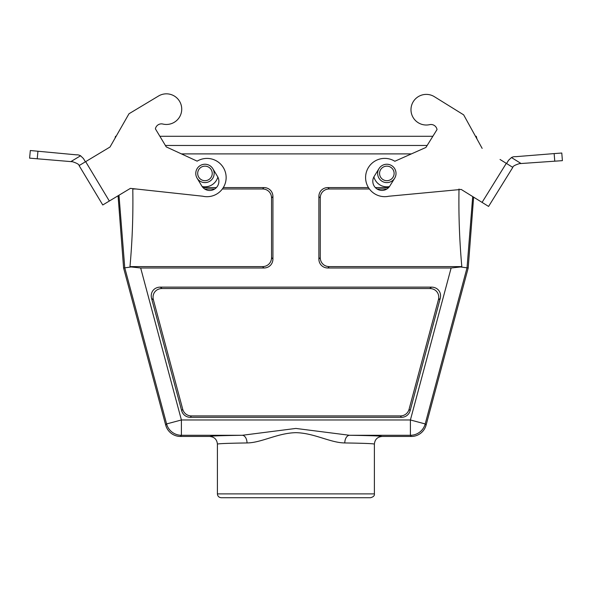 <?xml version="1.0" encoding="UTF-8"?>
<svg xmlns="http://www.w3.org/2000/svg" width="592" height="592" viewBox="0 0 592 592"><rect width="100%" height="100%" fill="white"/><g stroke="black" fill="none" stroke-linecap="round" stroke-linejoin="round"><path stroke-width="0.89" d="M388.626 187.59L375.358 187.59M368.446 187.59L327.864 187.59L329.263 188.981A10.767 9.576 45 0 0 320.265 197.98L320.265 257.601A10.767 9.576 -45 0 0 329.263 266.6L461.819 266.6L460.598 266.962L468.198 267.991L473.622 197.151L475.827 198.52M136.019 188.981L132.786 188.981C133.252 214.889 132.319 240.759 129.981 266.6L262.537 266.6A10.767 9.576 -135 0 0 271.536 257.601L271.536 197.98A10.767 9.576 135 0 0 262.537 188.981L263.936 187.59L223.31 187.59M216.398 187.59L202.997 187.59M263.936 187.59A10.767 9.576 135 0 1 272.927 196.581L272.927 259A10.767 9.576 -135 0 1 263.936 267.991L140.674 267.991L131.202 266.962L123.602 267.991L165.701 425.108A15.318 15.318 127.5 0 0 180.493 436.459L209.753 436.459C214.4 436.918 216.953 439.471 217.412 444.118L217.412 493.891L374.388 493.891C374.692 495.652 373.411 496.932 370.562 497.724L221.238 497.724C218.914 497.495 217.634 496.214 217.412 493.891M460.598 266.962L451.126 267.991L327.864 267.991A10.767 9.576 -45 0 1 318.873 259L318.873 196.581A10.767 9.576 45 0 1 327.864 187.59M440.211 298.457L438.398 299.855A11.152 9.576 142.5 0 0 429.711 288.533L162.09 288.533A11.152 9.576 37.5 0 0 153.402 299.855L151.589 298.457A11.152 9.576 37.5 0 1 160.277 287.135L431.524 287.135A11.152 9.576 142.5 0 1 440.211 298.457L410.152 410.648A10.53 9.576 -127.5 0 1 401.465 417.316L400.392 415.924L191.408 415.924L190.335 417.316L401.465 417.316M151.589 298.457L181.648 410.648A10.53 9.576 -52.5 0 0 190.335 417.316M262.537 188.981L222.363 188.981M214.741 188.981L204.654 188.981M153.402 299.855L182.721 409.257A10.53 9.576 -52.5 0 0 191.408 415.924M438.398 299.855L409.079 409.257A10.53 9.576 -127.5 0 1 400.392 415.924M217.412 444.118C217.989 443.637 227.861 443.245 247.019 442.942C261.39 442.823 277.611 433.018 295.904 432.671C314.115 432.996 330.477 442.846 344.781 442.942C363.939 443.245 373.811 443.637 374.388 444.118C374.847 439.471 377.4 436.918 382.047 436.459L411.307 436.459A15.318 15.318 52.5 0 0 426.099 425.108L468.198 267.991M247.019 442.942A7.659 4.766 89.2 0 0 242.254 435.283L295.874 428.438L349.546 435.283C370.54 435.594 381.374 435.986 382.047 436.459M115.625 197.247L118.074 195.774L123.602 267.991M165.701 425.108L166.604 423.939L124.764 267.791L118.985 195.219M472.705 196.581L467.036 267.791L425.197 423.939L426.099 425.108M459.015 188.981C458.548 214.889 459.481 240.759 461.819 266.6M133.918 188.752L132.786 188.981M129.981 266.6L131.202 266.962M140.674 267.991L181.396 419.972L166.604 423.939A15.318 15.311 37.5 0 0 181.396 435.283L180.493 436.459M411.307 436.459L410.404 435.283A15.318 15.311 -37.5 0 0 425.197 423.939L410.404 419.972L451.126 267.991M344.781 442.942A7.659 4.766 90.8 0 1 349.546 435.283L410.404 435.283L410.404 419.972L181.396 419.972L181.396 435.283L242.254 435.283C221.26 435.594 210.426 435.986 209.753 436.459M386.924 188.981L377.052 188.981M369.401 188.981L329.263 188.981M115.536 136.286L115.003 138.269L115.536 136.286L116.136 136.286M477.004 139.039L476.264 136.286L477.004 139.039M475.48 136.286L476.264 136.286M411.41 153.898L181.426 153.898M165.39 145.469L427.158 145.469M85.662 161.646L79.099 165.59L102.764 204.973L109.328 201.028L85.662 161.646L110.008 147.016L128.989 113.76L158.53 96.015A15.318 15.318 0 0 1 181.552 106.819A15.318 15.318 0 0 1 162.837 124.039A6.12 6.12 0 0 0 155.4 128.841L159.87 136.286L432.856 136.286L437.029 129.552A6.12 6.12 0 0 0 429.666 124.646A6.12 6.12 0 0 1 437.029 129.552L425.929 147.445L394.827 161.261A19.144 19.144 0 0 0 365.878 174.255A19.144 19.144 0 0 0 388.759 196.241L461.19 189.433L488.578 206.43L512.798 167.388C512.709 166.308 514.892 165.064 519.347 163.644L562.4 160.654L554.763 161.187L554.149 153.594L515.78 156.673A7.659 7.659 0 0 0 511.466 157.546L508.572 160.262L506.56 163.51M202.138 186.517A13.401 13.401 0 0 0 217.856 177.075M204.965 164.236A9.191 9.191 0 0 0 197.01 178.014A9.191 9.191 0 0 0 212.92 178.014A9.191 9.191 0 0 0 204.965 164.236M204.965 180.693A7.274 7.274 0 0 0 212.239 173.419A7.274 7.274 0 0 0 204.965 166.145A7.274 7.274 0 0 0 197.691 173.419A7.274 7.274 0 0 0 204.965 180.693M373.892 176.89A13.401 13.401 0 0 0 389.477 186.561M386.835 164.236A9.191 9.191 0 0 0 378.873 178.014A9.191 9.191 0 0 0 394.79 178.014A9.191 9.191 0 0 0 386.835 164.236M386.835 180.693A7.274 7.274 0 0 0 394.109 173.419A7.274 7.274 0 0 0 386.835 166.145A7.274 7.274 0 0 0 379.561 173.419A7.274 7.274 0 0 0 386.835 180.693M85.396 161.801L83.428 158.523L80.571 155.77A7.659 7.659 0 0 0 76.272 154.83L30.318 150.523L29.6 158.145L72.609 161.749C77.041 163.237 79.21 164.509 79.099 165.59M37.947 151.212L37.229 158.789L29.6 158.145M155.4 128.841L166.248 146.89L197.143 161.15A19.144 19.144 0 0 1 225.907 174.551A19.144 19.144 0 0 1 202.716 196.211L130.388 188.374L109.328 201.028M70.855 161.601L80.571 155.77L83.428 158.523M110.008 147.016L91.96 157.857M197.092 178.155A9.191 9.191 0 0 1 200.237 165.545A9.191 9.191 0 0 1 212.846 168.69L217.575 176.564A9.191 9.191 0 0 1 214.43 189.174A9.191 9.191 0 0 1 201.82 186.029L197.092 178.155M562.4 160.654L561.786 153.025L554.149 153.594M512.798 167.388L500.048 159.477M463.654 114.855L434.373 96.688L463.654 114.855L482.154 148.377M508.572 160.262L511.466 157.546L521.093 163.525M394.642 178.266L389.795 186.073A9.191 9.191 0 0 1 377.148 189.04A9.191 9.191 0 0 1 374.181 176.386L379.028 168.579M429.666 124.646A15.318 15.318 0 0 1 411.196 107.159A15.318 15.318 0 0 1 434.373 96.688M318.873 259L320.265 257.601M320.265 197.98L318.873 196.581M329.263 266.6L327.864 267.991M181.648 410.648L182.721 409.257M409.079 409.257L410.152 410.648M160.277 287.135L162.09 288.533M429.711 288.533L431.524 287.135M263.936 267.991L262.537 266.6M272.927 196.581L271.536 197.98M271.536 257.601L272.927 259M506.293 163.348L482.073 202.39M374.388 444.118L374.388 493.891"/></g></svg>
